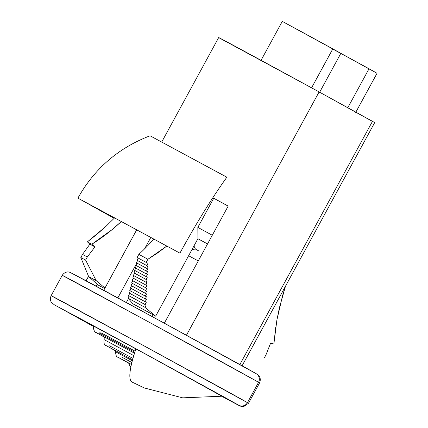 <?xml version="1.0" encoding="UTF-8"?>
<svg xmlns="http://www.w3.org/2000/svg" width="428" height="428" viewBox="0 0 428 428"><rect width="100%" height="100%" fill="white"/><g stroke="black" fill="none" stroke-linecap="round" stroke-linejoin="round"><path stroke-width="0.64" d="M73.819 274.204L168.9 325.681L256.062 373.612A6.42 6.356 120.1 0 1 258.566 382.284L259.577 382.91A112.387 0.439 -151.4 0 0 258.566 382.284L247.464 402.646A112.387 0.439 28.6 0 1 248.481 403.272L247.464 402.646A6.42 6.356 120.1 0 1 238.808 405.246L221.768 396.301L239.637 405.792L226.712 398.479L133.429 347.392L54.65 304.977A6.42 6.356 120.1 0 1 54.324 304.79M93.882 326.687L54.5 304.897A6.42 6.356 -59.9 0 0 54.65 304.977L133.429 347.392L238.808 405.246A6.42 6.356 -59.9 0 0 247.464 402.646L135.697 341.287L52.146 296.299A112.387 0.439 28.6 0 1 51.13 295.678A112.387 0.439 28.6 0 1 142.84 345.177A112.387 0.439 28.6 0 1 247.464 402.646L258.566 382.284A112.387 0.439 -151.4 0 0 153.941 324.815A112.387 0.439 -151.4 0 0 62.231 275.316L146.799 320.925L258.566 382.284A6.42 6.356 -59.9 0 0 256.222 373.703L258.988 375.864C258.865 375.565 261.454 378.304 259.577 382.91L248.481 403.272L243.719 406.563L240.964 406.343L238.599 405.279L221.768 396.301M69.224 312.911A89.195 0.348 28.6 0 1 68.421 312.413A89.195 0.348 28.6 0 1 141.203 351.698A89.195 0.348 28.6 0 1 224.24 397.312A89.195 0.348 28.6 0 1 225.042 397.81A89.195 0.348 28.6 0 1 221.998 396.258L150.87 356.973L69.224 312.911A89.195 0.348 28.6 0 0 93.919 326.612L69.224 312.911M54.436 304.854A6.42 6.356 -59.9 0 0 54.484 304.886L51.681 302.666C51.74 302.901 49.279 300.156 51.13 295.678L62.231 275.316C65.147 271.192 68.887 271.951 68.501 271.994L69.743 272.24L84.68 279.992L113.463 295.534C166.733 324.387 249.198 369.53 256.212 373.692M256.062 373.612L150.677 315.752L71.904 273.342M198.266 260.941L188.62 255.73L198.266 260.941M198.827 250.99L195.623 249.171M319.507 92.491L340.854 53.34L332.824 48.856L311.584 87.82L332.824 48.856L300.75 31.335L282.277 21.4L260.93 60.557M340.832 53.377L377.041 73.263L369.022 68.785L347.793 107.722L369.022 68.785L339.003 52.377M197.907 238.701L197.843 227.386L213.727 198.255L212.812 197.752L213.727 198.255L197.843 227.386L197.907 238.701A77.42 0.305 28.6 0 1 207.532 243.949A77.42 0.305 28.6 0 0 197.907 238.701L155.669 316.164L197.907 238.701M138.865 254.36A115.956 0.455 -151.4 0 1 147.89 259.261A115.956 0.455 -151.4 0 0 138.865 254.36L137.153 257.495A115.956 0.455 28.6 0 1 146.183 262.396L147.89 259.261L156.841 253.504L166.861 246.03L147.89 259.261L146.183 262.396L148.002 263.397L146.804 265.59L147.853 266.163L146.654 268.356L147.703 268.928L146.504 271.122L147.558 271.7L146.36 273.893L147.414 274.476L146.221 276.665L147.28 277.248L146.082 279.441L147.146 280.024L145.953 282.218L147.018 282.806L145.825 284.995L146.895 285.588L145.697 287.776L146.772 288.37L145.579 290.564L146.66 291.158L145.466 293.351L146.553 293.945L145.354 296.139L146.446 296.743L145.252 298.931L146.349 299.536L145.156 301.729L146.258 302.339L145.065 304.533L146.141 305.121L144.942 307.315L155.669 316.164L144.942 307.315L146.141 305.121A92.1 0.364 -151.4 0 0 129.144 295.887L128.571 295.571L129.764 293.378L129.17 293.046L130.369 290.858L129.775 290.526L130.968 288.333L130.374 288.007L131.573 285.813L130.979 285.481L132.172 283.288L131.578 282.962L132.776 280.768L132.182 280.442L133.376 278.248L132.782 277.916L133.98 275.723L133.386 275.397L134.579 273.203L133.985 272.871L135.184 270.683L134.59 270.352L135.783 268.158L135.189 267.832L136.388 265.638L135.794 265.307L136.987 263.113L136.393 262.787L137.591 260.593L136.997 260.261L138.191 258.073L137.153 257.495L138.865 254.36A147.35 70.064 118.5 0 0 153.898 238.984L153.026 239.964M164.325 323.194L228.172 206.098L164.325 323.194M212.823 197.736L228.172 206.098A88.837 0.348 28.6 0 0 212.823 197.736M228.161 206.114A83.128 0.326 -151.4 0 0 213.727 198.255A83.128 0.326 -151.4 0 1 228.161 206.114M132.808 303.741L127.945 298.081L129.144 295.887L128.571 295.571A93.475 0.369 28.6 0 1 145.065 304.533L146.258 302.339A93.475 0.369 -151.4 0 0 129.764 293.378L129.17 293.046A94.904 0.374 28.6 0 1 145.156 301.729L146.349 299.536A94.904 0.374 -151.4 0 0 130.369 290.858L129.775 290.526A96.332 0.38 28.6 0 1 145.252 298.931L146.446 296.743A96.332 0.38 -151.4 0 0 130.968 288.333L130.374 288.007A97.761 0.385 28.6 0 1 145.354 296.139L146.553 293.945A97.761 0.385 -151.4 0 0 131.573 285.813L130.979 285.481A99.184 0.391 28.6 0 1 145.466 293.351L146.66 291.158A99.184 0.391 -151.4 0 0 132.172 283.288L131.578 282.962A100.612 0.396 28.6 0 1 145.579 290.564L146.772 288.37A100.612 0.396 -151.4 0 0 132.776 280.768L132.182 280.442A102.041 0.401 28.6 0 1 145.697 287.776L146.895 285.588A102.041 0.401 -151.4 0 0 133.376 278.248L132.182 280.442A102.041 0.401 28.6 0 1 145.697 287.776L146.772 288.37A100.612 0.396 -151.4 0 0 132.776 280.768L131.578 282.962A100.612 0.396 28.6 0 1 145.579 290.564L146.66 291.158A99.184 0.391 -151.4 0 0 132.172 283.288L130.979 285.481A99.184 0.391 28.6 0 1 145.466 293.351L146.553 293.945A97.761 0.385 -151.4 0 0 131.573 285.813L130.374 288.007A97.761 0.385 28.6 0 1 145.354 296.139L146.446 296.743A96.332 0.38 -151.4 0 0 130.968 288.333L129.775 290.526A96.332 0.38 28.6 0 1 145.252 298.931L146.349 299.536A94.904 0.374 -151.4 0 0 130.369 290.858L129.17 293.046A94.904 0.374 28.6 0 1 145.156 301.729L146.258 302.339A93.475 0.369 -151.4 0 0 129.764 293.378L128.571 295.571A93.475 0.369 28.6 0 1 145.065 304.533L146.141 305.121A92.1 0.364 -151.4 0 0 129.144 295.887L127.945 298.081A92.1 0.364 28.6 0 1 144.942 307.315A92.1 0.364 -151.4 0 0 127.945 298.081L132.808 303.741A77.42 0.305 28.6 0 1 155.669 316.164A77.42 0.305 28.6 0 0 132.808 303.741M150.859 237.337L144.557 248.887L150.859 237.337M136.848 263.038L117.834 297.904L136.848 263.038M126.346 302.521L128.448 298.664L126.346 302.521M242.088 365.801L374.682 122.611A88.837 0.348 -151.4 0 0 372.483 121.317L239.862 364.57L372.483 121.317L319.106 91.929A88.837 0.348 -151.4 0 0 218.681 37.557L161.768 141.941M374.366 122.472L319.106 91.929L186.437 335.258L319.106 91.929L219.099 37.825M136.773 229.692L103.742 290.275L136.773 229.692M86.178 280.795L88.569 276.413L86.178 280.795M282.287 21.4L340.763 53.302M96.139 286.166L97.204 284.213L96.139 286.166M114.763 217.713L105.909 226.38L96.782 234.437L87.403 241.863A118.449 0.465 -151.4 0 1 91.822 244.233A118.449 0.465 -151.4 0 0 87.403 241.863L89.864 244.169A113.752 0.444 28.6 0 1 94.952 246.892A113.752 0.444 -151.4 0 0 89.864 244.169L82.534 254.398A115.956 0.455 28.6 0 1 87.312 256.961A115.956 0.455 -151.4 0 0 82.534 254.398L80.828 257.533A115.956 0.455 28.6 0 1 85.605 260.09A115.956 0.455 -151.4 0 0 80.828 257.533L88.639 276.574A93.609 0.369 28.6 0 1 96.182 280.608L104.951 288.06L96.182 280.608L85.605 260.09L87.312 256.961L94.952 246.892L91.822 244.233A179.102 153.149 -61.8 0 0 121.456 221.394L112.275 229.483L91.822 244.233L94.952 246.892L87.312 256.961L85.605 260.09L96.182 280.608A93.609 0.369 -151.4 0 0 88.639 276.574L98.274 285.144A77.42 0.305 28.6 0 1 104.683 288.547A77.42 0.305 28.6 0 0 98.274 285.144L88.639 276.574L80.828 257.533L82.534 254.398L89.864 244.169L87.403 241.863L105.909 226.38L114.725 217.756M338.981 52.419L332.727 49.033M276.879 320.058L279.372 307.925L285.492 286.193L282.555 295.678L276.879 320.058L273.867 343.994L270.614 343.144L265.97 354.86L264.263 357.995L265.97 354.86L270.614 343.144L273.867 343.994L275.712 327.227M148.002 263.397A113.457 0.444 -151.4 0 0 138.191 258.073L137.153 257.495A115.956 0.455 28.6 0 1 146.183 262.396L148.002 263.397A113.457 0.444 -151.4 0 0 138.191 258.073L136.997 260.261A113.457 0.444 28.6 0 1 146.804 265.59L148.002 263.397M147.853 266.163A112.029 0.439 -151.4 0 0 137.591 260.593L136.997 260.261A113.457 0.444 28.6 0 1 146.804 265.59L147.853 266.163A112.029 0.439 -151.4 0 0 137.591 260.593L136.393 262.787A112.029 0.439 28.6 0 1 146.654 268.356L147.853 266.163M147.703 268.928A110.601 0.433 -151.4 0 0 136.987 263.113L136.393 262.787A112.029 0.439 28.6 0 1 146.654 268.356L147.703 268.928A110.601 0.433 -151.4 0 0 136.987 263.113L135.794 265.307A110.601 0.433 28.6 0 1 146.504 271.122L147.703 268.928M147.558 271.7A109.177 0.428 -151.4 0 0 136.388 265.638L135.794 265.307A110.601 0.433 28.6 0 1 146.504 271.122L147.558 271.7A109.177 0.428 -151.4 0 0 136.388 265.638L135.189 267.832A109.177 0.428 28.6 0 1 146.36 273.893L147.558 271.7M147.414 274.476A107.749 0.423 -151.4 0 0 135.783 268.158L135.189 267.832A109.177 0.428 28.6 0 1 146.36 273.893L147.414 274.476A107.749 0.423 -151.4 0 0 135.783 268.158L134.59 270.352A107.749 0.423 28.6 0 1 146.221 276.665L147.414 274.476M147.28 277.248A106.321 0.417 -151.4 0 0 135.184 270.683L134.59 270.352A107.749 0.423 28.6 0 1 146.221 276.665L147.28 277.248A106.321 0.417 -151.4 0 0 135.184 270.683L133.985 272.871A106.321 0.417 28.6 0 1 146.082 279.441L147.28 277.248M147.146 280.024A104.892 0.412 -151.4 0 0 134.579 273.203L133.985 272.871A106.321 0.417 28.6 0 1 146.082 279.441L147.146 280.024A104.892 0.412 -151.4 0 0 134.579 273.203L133.386 275.397A104.892 0.412 28.6 0 1 145.953 282.218L147.146 280.024M147.018 282.806A103.469 0.407 -151.4 0 0 133.98 275.723L133.386 275.397A104.892 0.412 28.6 0 1 145.953 282.218L147.018 282.806A103.469 0.407 -151.4 0 0 133.98 275.723L132.782 277.916A103.469 0.407 28.6 0 1 145.825 284.995L147.018 282.806M146.895 285.588A102.041 0.401 -151.4 0 0 133.376 278.248L132.782 277.916A103.469 0.407 28.6 0 1 145.825 284.995L146.895 285.588M212.277 235.25A83.128 0.326 -151.4 0 0 197.843 227.386A83.128 0.326 28.6 0 1 212.277 235.25M106.936 346.001A4.499 4.451 120.1 0 1 106.037 345.567L105.812 345.412M133.787 355.625L104.106 339.623L133.787 355.625M117.705 357.086A4.499 4.451 -59.9 0 0 118.417 357.439A4.499 4.451 120.1 0 1 117.705 357.086M132.332 360.777L115.592 351.768L132.332 360.777M179.921 253.141C196.158 223.48 211.806 198.169 226.867 177.208L150.089 135.794C118.492 147.842 94.433 168.616 77.907 198.121L179.921 253.141M114.169 218.328L77.907 198.121M135.954 348.841A135.574 19.672 118.6 0 0 132.043 382.054A135.574 19.672 118.6 0 0 132.113 382.092L144.338 387.971L182.703 397.847L222.293 396.205M121.878 357.15L131.883 362.527M109.589 345.835L132.969 358.434M98.991 332.92L134.836 352.249M97.145 333.027A4.499 4.451 120.1 0 1 96.23 332.615M153.138 314.783L152.165 316.565M192.006 249.524L195.409 249.069L193.948 245.961M355.705 112.425L377.052 73.268M88.521 276.295L86.092 280.752M104.464 337.21L96.273 332.636C94.502 332.535 92.394 327.757 94.283 325.949M96.225 332.556L134.526 353.218M115.715 350.949L106.171 345.647C104.448 345.583 103.726 343.566 104.009 339.586L104.437 336.916M106.224 345.631L132.578 359.846M128.571 363.099L117.786 357.134C116.598 357.401 115.849 355.604 115.533 351.741L115.742 350.714M117.93 357.187L131.423 364.453M130.888 366.876L129.973 366.202L128.571 362.907M135.162 351.228L102.228 333.46L100.842 332.909L98.857 332.861"/></g></svg>
